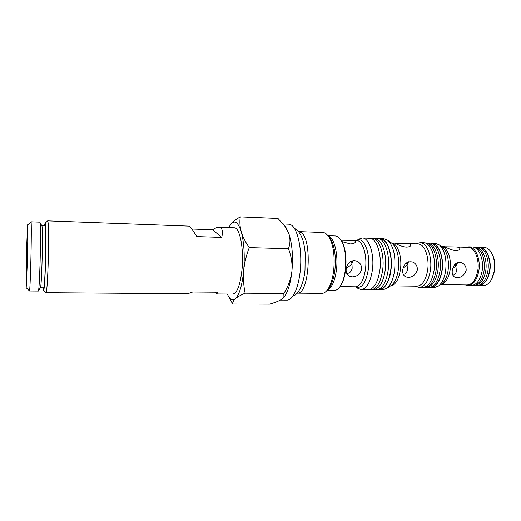 <?xml version="1.0" encoding="UTF-8"?>
<svg xmlns="http://www.w3.org/2000/svg" width="521" height="521" viewBox="0 0 521 521"><rect width="100%" height="100%" fill="white"/><g stroke="black" fill="none" stroke-linecap="round" stroke-linejoin="round"><path stroke-width="0.78" d="M191.741 229.019L212.646 229.774C215.101 228.074 217.211 227.228 218.976 227.234C222.22 227.612 223.151 230.998 221.777 237.407L196.847 236.593C192.672 229.917 189.976 226.42 188.758 226.107L47.652 220.865L47.912 221.497C48.642 224.538 48.759 245.853 48.108 265.371C47.489 282.623 46.805 291.727 46.05 292.685L187.651 293.733L192.679 291.994L217.257 292.196L217.101 293.948L215.108 292.177M217.101 293.948L232.77 294.065C237.211 293.206 240.311 284.85 242.07 269.005C244.049 248.725 239.725 227.215 234.248 227.801L218.976 227.234M45.177 223.138L47.652 220.865M44.598 225.606L45.008 223.294L45.373 223.73C45.952 226.759 46.05 244.284 45.555 261.835C45.06 279.419 44.116 292.092 43.517 290.138L43.21 287.807M41.739 225.567L41.98 225.99C42.501 228.459 42.52 247.032 41.986 264.056C41.569 276.814 41.113 284.564 40.612 287.312L40.351 287.722M40.417 287.781L43.692 287.813C44.298 286.96 44.858 279.061 45.379 264.121C46.004 245.046 45.815 224.916 45.08 225.626L41.804 225.508M39.896 222.148L40.071 222.656C40.605 225.287 40.599 245.905 40.013 264.831C39.557 279.002 39.075 287.579 38.561 290.562L38.359 291.057L29.476 290.985C29.847 290.054 30.277 281.281 30.759 264.655C31.358 243.385 31.468 221.002 31.013 221.822L39.896 222.148M280.389 300.07L287.097 300.103C293.343 300.35 299.621 285.254 300.637 265.957C301.711 246.68 297.211 228.211 291.063 224.883L288.79 224.186L283.131 223.965M283.502 297.758L284.551 296.462C288.146 291.285 290.594 282.916 291.903 271.35C293.225 256.482 292.196 243.861 288.823 233.486L286.088 227.71L284.59 225.814M26.564 249.396L27.58 224.961C27.971 222.454 27.821 243.457 27.274 263.815L26.187 287.696L26.564 249.396M26.818 254.548L26.734 264.193L26.818 254.548M26.838 254.899L26.766 262.623L26.838 254.899M297.159 293.141C309.559 295.029 312.763 237.387 300.435 232.203L298.526 231.591L323.28 232.496L325.443 233.115L328.894 236.619C333.394 244.629 334.996 255.883 333.694 270.379C332.645 278.8 330.653 285.169 327.716 289.474C325.872 292.053 323.938 293.343 321.919 293.343L297.159 293.141M327.064 290.34L334.371 290.412C336.332 290.412 338.201 289.162 339.972 286.667C342.603 282.786 344.381 277.179 345.319 269.852C346.504 257.166 345.071 247.201 341.014 239.966L337.647 236.554L335.589 235.98L328.276 235.72M339.412 287.423L340.376 286.192C342.948 282.382 344.694 276.898 345.612 269.722C346.778 257.309 345.371 247.553 341.398 240.461L340.487 239.191M341.222 240.24L351.538 240.363C354.247 240.455 355.517 241.015 355.348 242.05C354.925 243.203 353.245 243.821 350.307 243.913L342.082 241.64M346.178 268.934C347.051 263.821 349.754 261.021 354.273 260.513L357.263 261.281C360.33 263.001 361.763 265.651 361.574 269.233C360.304 274.039 357.204 276.586 352.287 276.859L349.233 276.11C346.875 274.704 345.859 272.307 346.178 268.934M346.752 273.401L346.778 273.401C349.539 273.408 351.336 271.702 352.17 268.282L351.955 263.574L351.18 261.203M340.018 286.615L355.556 286.797C360.402 286.185 363.704 280.357 365.449 269.311C367.396 255.27 362.577 240.227 356.585 240.533C363.554 235.87 370.698 252.692 368.301 269.546C365.846 283.372 361.594 289.122 355.55 286.797M355.7 286.882L357.771 288.276L361.19 289.578C366.667 288.908 370.398 282.415 372.385 270.106C374.592 254.43 369.115 237.661 362.342 238.006L358.865 239.152L356.735 240.448M361.19 289.578L368.49 289.65C374.065 288.979 377.855 282.512 379.868 270.256C382.101 254.639 376.527 237.921 369.636 238.26L362.342 238.006M369.754 289.5L372.053 289.611C377.269 288.191 380.799 281.757 382.629 270.308C384.57 256.579 380.506 241.405 374.508 238.905L370.887 238.462M374.527 289.259L374.736 289.233C379.9 287.833 383.384 281.503 385.201 270.256C387.11 256.775 383.091 241.861 377.158 239.4L375.648 238.911M373.863 289.357L377.445 289.663C382.714 288.237 386.276 281.822 388.132 270.412C390.268 255.616 385.247 239.536 378.578 238.644L374.99 238.794M379.926 289.311L380.109 289.285C385.325 287.879 388.855 281.568 390.678 270.366C392.795 255.831 387.826 240.025 381.229 239.139L378.578 238.644M379.275 289.761L382.857 289.793L386.829 288.341C390.698 285.163 393.29 279.23 394.592 270.536C395.888 256.41 393.655 246.361 387.898 240.383L383.997 238.755L379.086 238.735M377.953 289.591L379.223 289.754C384.277 290.321 389.78 280.741 390.867 270.464C393.407 255.7 386.842 237.25 380.356 238.631M406.36 247.104C401.066 246.824 394.202 242.773 394.703 243.138L398.897 243.639L406.823 243.535C409.649 243.646 410.978 244.258 410.808 245.378C410.431 246.459 408.946 247.032 406.36 247.104M390.6 285.853L417.041 286.166C422.264 285.612 425.8 280.298 427.637 270.217C429.382 258.983 425.631 246.531 420.069 244.388L417.985 243.9L406.823 243.535M402.772 269.722C404.101 263.372 407.474 260.832 412.892 262.089C416.071 263.698 417.549 266.342 417.328 270.008C415.055 275.974 411.186 278.253 405.722 276.846C403.358 275.563 402.375 273.186 402.772 269.722M403.306 274.352C405.442 274.066 406.816 272.6 407.422 269.963L407.09 264.798L403.124 268.068M415.283 286.146L419.079 287.514C424.648 286.928 428.412 281.288 430.372 270.588C432.241 258.65 428.216 245.411 422.284 243.157L420.076 242.649L416.227 243.841M419.079 287.514L422.648 287.553C428.255 286.973 432.046 281.34 434.019 270.66C436.207 257.087 430.58 242.506 423.651 242.766L420.076 242.649M423.638 287.481L425.937 287.442C430.958 285.912 434.332 280.331 436.038 270.699C438.05 258.11 433.355 244.303 426.927 243.02L424.628 242.884M427.617 287.123L427.891 287.071C432.847 285.567 436.162 280.09 437.842 270.64C439.822 258.292 435.198 244.746 428.861 243.476L428.594 243.418M426.595 287.318L429.897 287.481C434.957 285.951 438.343 280.383 440.056 270.777C442.075 258.221 437.353 244.453 430.88 243.157L427.578 243.177M431.577 287.162L431.844 287.117C436.826 285.599 440.167 280.135 441.854 270.718C443.84 258.403 439.19 244.896 432.808 243.613L430.88 243.157M429.545 287.546L434.032 287.683L438.558 285.996C442.101 283.059 444.465 278.019 445.637 270.887C446.875 259.145 444.823 250.523 439.47 245.026L435.022 243.144L430.535 243.073M430.528 287.644C436.37 286.765 440.212 281.158 442.062 270.816C444.53 257.967 437.985 241.861 431.518 243.027M444.569 246.798L455.764 246.947C458.63 247.078 459.971 247.742 459.776 248.94C459.437 249.982 458.115 250.536 455.803 250.601C450.88 250.334 444.035 246.225 443.905 246.576L441.417 246.498M440.564 284.616L467.187 284.961C472.423 284.473 475.94 279.744 477.744 270.777C479.743 259.406 474.501 247.143 468.027 247.338L455.764 246.947M452.313 270.262C453.511 264.219 456.617 261.692 461.626 262.688C464.862 264.212 466.367 266.83 466.139 270.542C463.879 276.182 460.18 278.422 455.054 277.263C452.742 276.097 451.831 273.766 452.313 270.262M452.873 275.199C454.67 274.886 455.836 273.616 456.37 271.389L455.901 265.886L452.716 268.491M465.468 284.935L467.962 285.482C473.342 284.987 476.962 280.129 478.825 270.92C480.876 259.237 475.478 246.648 468.822 246.85L466.308 247.286M471.186 285.521C476.598 285.026 480.238 280.181 482.107 270.985C484.165 259.321 478.74 246.752 472.046 246.954L468.822 246.85M472.13 285.469L474.494 285.404C479.261 283.997 482.433 279.204 484.016 271.024C485.155 259.067 482.524 251.22 476.116 247.475L472.983 247.052M476.09 285.098L476.35 285.046C481.033 283.665 484.152 278.969 485.709 270.966C487.545 260.48 483.208 248.927 477.184 247.664L476.923 247.599M474.944 285.319L478.265 285.449C483.058 284.036 486.249 279.256 487.838 271.102C489.72 260.415 485.279 248.641 479.118 247.345L475.79 247.325M479.861 285.143L480.115 285.091C484.823 283.704 487.956 279.022 489.512 271.037C491.362 260.585 487.005 249.064 480.948 247.781L479.118 247.345M477.757 285.541L483.078 285.677C486.471 285.612 489.356 283.385 491.733 278.995L494.201 271.226C495.113 265.013 494.468 259.406 492.28 254.391C490.671 250.985 488.633 248.784 486.158 247.794L478.61 247.228M478.688 285.619C484.309 284.87 487.995 280.044 489.74 271.135C492.071 260.09 485.774 246.212 479.548 247.188M491.231 279.914L492.26 278.168L494.559 270.927C495.412 265.143 494.813 259.914 492.768 255.244L491.817 253.447M227.351 294.026C229.715 299.529 232.386 301.092 235.362 298.722C239.4 294.697 242.18 285.28 243.704 270.484C244.883 255.277 244.062 242.382 241.249 231.799C238.234 222.298 234.782 219.751 230.907 224.16L228.83 227.599M221.777 237.407L212.646 229.774M228.113 295.674L232.692 304.01C232.49 302.336 233.382 300.571 235.362 298.722C237.537 296.879 240.8 295.029 245.144 293.18C243.594 285.827 243.112 278.26 243.704 270.484C244.499 262.701 246.355 255.075 249.279 247.605C245.521 242.317 242.845 237.048 241.249 231.799C239.849 226.563 239.536 221.594 240.298 216.879C236.111 219.269 232.985 221.699 230.907 224.16L229.487 226.316M284.551 296.462L282.161 298.976C279.328 300.851 275.134 302.564 269.578 304.121L232.692 304.01M240.298 216.879L277.993 218.468L285 226.381L288.823 233.486C290.477 238.846 290.34 243.926 288.393 248.719L249.279 247.605M245.144 293.18L283.828 293.486C288.139 286.654 290.829 279.276 291.903 271.35C292.496 263.496 291.324 255.954 288.393 248.719M283.952 297.139L283.828 293.486M353.095 260.591L351.955 263.574C350.724 265.287 348.849 266.745 346.341 267.95M408.555 261.77L407.09 264.798L406.419 262.89M457.718 262.499L455.901 265.886L455.211 264.088M328.484 236.006L328.998 236.254C334.573 238.859 338.324 255.03 336.475 269.683C334.873 281.151 331.805 287.944 327.279 290.067M327.8 289.383L329.396 287.514C332.118 283.515 333.968 277.628 334.938 269.852C336.143 256.482 334.658 246.081 330.483 238.651L328.972 236.716M394.71 243.138L391.551 243.04C397.582 243.105 402.329 256.892 400.415 269.676C398.715 279.686 395.446 285.072 390.607 285.847M390.678 285.795L391.512 285.248C394.905 282.467 397.165 277.322 398.305 269.806C399.438 257.608 397.477 248.895 392.437 243.678L391.629 243.092M441.463 246.531C447.389 247.058 451.909 259.132 450.072 270.217C448.47 278.833 445.318 283.619 440.616 284.583M440.955 284.349L441.801 283.769C444.967 281.138 447.077 276.664 448.119 270.347C449.226 259.953 447.389 252.301 442.609 247.397L441.795 246.785M294.593 228.628C297.081 229.181 299.575 232.301 302.082 237.999C303.424 241.19 304.466 246.257 305.208 253.193L305 270.119C303.606 285.339 297.458 295.283 293.089 295.921M391.701 243.144L387.898 240.383M441 284.316L438.558 285.996M43.686 290.301L45.9 292.483M41.98 225.99L40.071 222.656M27.652 224.896L30.947 221.953M341.398 240.461L341.014 239.966M356.585 240.533L351.538 240.363M349.233 276.11L348.582 275.7M374.736 289.233L372.053 289.611M405.24 276.579L405.722 276.846M428.861 243.476L426.927 243.02M441.834 246.811L439.47 245.026M454.69 277.094L455.054 277.263M477.184 247.664L475.341 247.221M492.775 255.244L492.28 254.391M492.26 278.168L491.733 278.995M40.612 287.312L38.561 290.562M286.088 227.71L285 226.381M26.252 287.768L29.417 290.855M340.376 286.192L339.972 286.667M375.856 238.95L373.192 238.455M380.109 289.285L377.445 289.663M390.75 285.749L386.829 288.341M427.891 287.071L425.937 287.442M431.844 287.117L429.897 287.481M471.186 285.528L467.962 285.482M476.35 285.046L474.494 285.404M480.115 285.091L478.265 285.449"/></g></svg>
